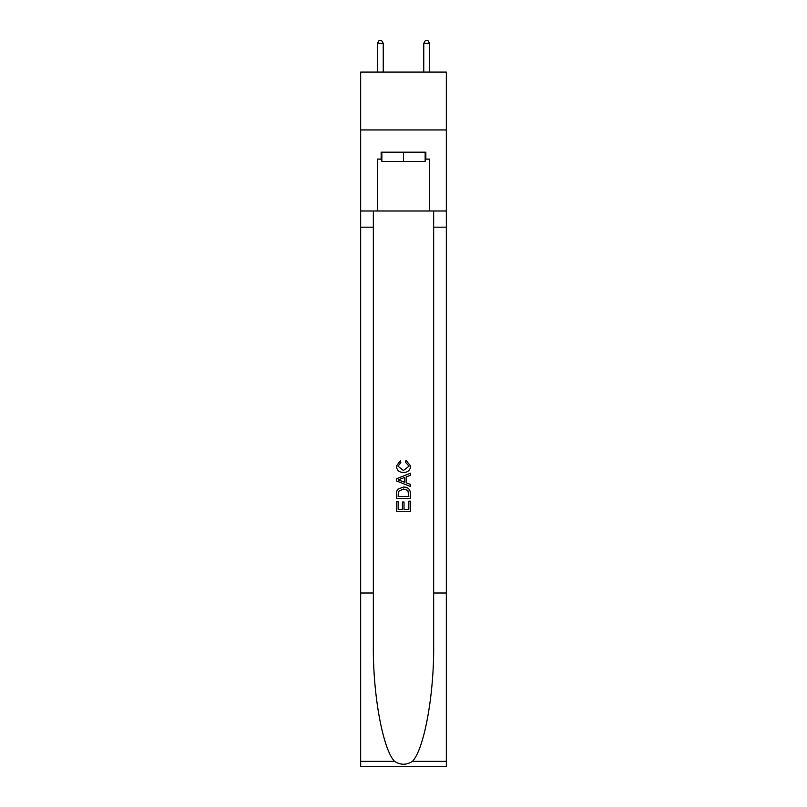 <?xml version="1.0" encoding="UTF-8"?>
<svg xmlns="http://www.w3.org/2000/svg" width="807" height="807" viewBox="0 0 807 807"><rect width="100%" height="100%" fill="white"/><g stroke="black" fill="none" stroke-linecap="round" stroke-linejoin="round"><path stroke-width="1.21" d="M446.332 129.947L446.332 72.065L360.668 72.065L360.668 129.947L446.332 129.947L446.332 210.99L429.546 210.99L429.546 159.12L425.844 159.12L425.844 152.18L381.156 152.18L381.156 159.12L381.852 159.12M425.148 152.18L425.148 161.44L381.852 161.44L381.852 152.18M403.5 152.18L403.5 161.44M408.836 501.137L408.836 509.328L404.025 509.328L408.836 509.328L408.836 501.137L410.44 501.137L410.44 511.285L396.55 511.285L396.55 501.49L396.55 511.285M402.421 502.025L402.421 509.328L398.154 509.328L402.421 509.328L402.421 502.025L404.025 502.025L404.025 509.328M397.74 489.244L396.751 491.261L397.74 489.244L403.419 487.065C407.858 487.045 410.198 489.193 410.44 493.491L410.44 498.464L396.55 498.464L396.55 493.713L396.55 498.464M405.992 460.353L405.538 462.31L405.992 460.353L410.622 466.022C410.238 470.289 407.838 472.438 403.389 472.458L403.389 472.458C399.122 472.367 396.782 470.239 396.368 466.063L400.403 460.706L400.827 462.663L397.972 466.153L403.379 470.501L409.018 466.204L405.538 462.31M412.458 761.364L446.332 761.364L446.332 766.65L360.668 766.65L360.668 593.004L373.348 593.004L373.348 644.632C372.723 693.97 382.74 749.098 394.542 761.364C400.504 765.177 406.476 765.177 412.458 761.364C424.26 749.098 434.277 693.97 433.652 644.632L433.652 210.99M396.55 478.753L396.55 480.962L410.44 486.47L396.55 480.962L396.55 478.753L410.44 473.235L396.55 478.753M433.652 593.004L446.332 593.004L446.332 210.99M360.668 593.004L360.668 129.947M373.348 210.99L373.348 593.004M446.332 761.364L446.332 593.004M360.668 210.99L377.454 210.99L377.454 159.12L381.156 159.12M377.454 210.99L429.546 210.99M425.148 159.12L425.844 159.12M410.44 473.235L410.44 475.313L406.163 476.897L406.163 482.818L410.44 484.392L410.44 486.47M400.716 480.801L404.559 482.223L404.559 477.482L398.154 479.852L400.716 480.801M404.559 477.482L404.559 482.223M396.55 493.713L396.751 491.261M407.858 490.363L408.836 496.507L407.858 490.363L403.389 489.022L398.436 491.392L398.154 496.507L408.836 496.507L398.154 496.507M396.55 501.49L398.154 501.49L398.154 509.328M383.244 72.065L383.244 43.356L377.454 43.356L377.454 72.065M377.454 43.356L379.189 40.35L381.509 40.35L383.244 43.356M429.546 72.065L429.546 43.356L423.756 43.356L423.756 72.065M423.756 43.356L425.491 40.35L427.811 40.35L429.546 43.356M433.652 227.191L446.332 227.191M373.348 227.191L360.668 227.191M360.668 761.364L394.542 761.364"/></g></svg>

